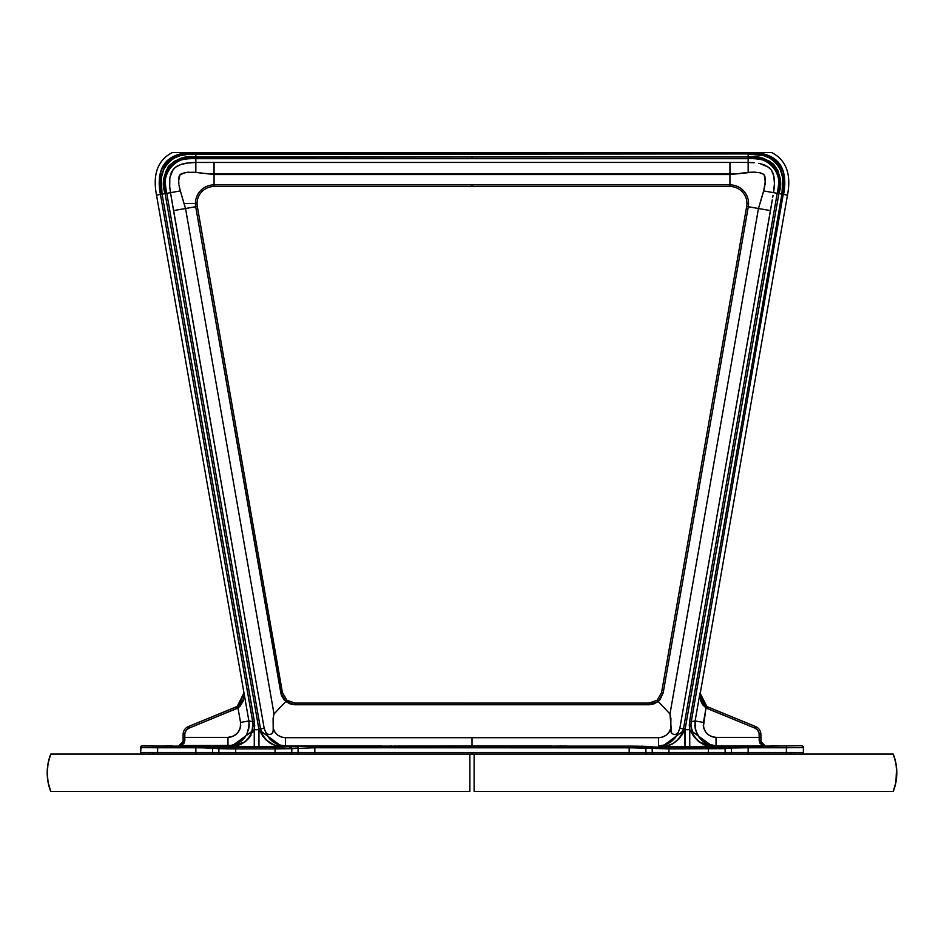 <?xml version="1.0" encoding="UTF-8"?>
<svg xmlns="http://www.w3.org/2000/svg" width="944" height="944" viewBox="0 0 944 944"><rect width="100%" height="100%" fill="white"/><g stroke="black" fill="none" stroke-linecap="round" stroke-linejoin="round"><path stroke-width="1.42" d="M893.248 754.079A50.976 50.976 0 0 1 896.8 772.782L895.903 763.259L893.248 754.079L474.124 754.079L474.124 791.473L893.248 791.473L895.903 782.293L896.8 772.782A50.976 50.976 0 0 1 893.248 791.473L474.124 791.473L474.124 754.079L893.248 754.079M896.576 768.003L895.903 782.293M47.424 777.549L47.2 772.782L48.097 782.293L50.752 791.473A50.976 50.976 0 0 1 47.2 772.782L48.097 763.259L47.2 772.782A50.976 50.976 0 0 1 50.752 754.079L48.097 763.259M469.876 754.079L469.876 791.473L50.752 791.473L469.876 791.473L469.876 754.079L50.752 754.079L474.124 754.079M241.239 703.02L242.927 700.177M242.042 701.852L242.974 700.059M243.564 698.395L243.977 692.896L248.897 721.004L252.732 721.605L253.027 726.207L252.791 721.995L252.272 730.821L250.526 735.116L246.266 740.603L247.883 738.928M702.761 703.02L699.941 695.551L701.97 701.864M701.947 701.829L703.351 703.717M703.469 744.403L699.587 742.126L712.567 746.374L705.711 745.276L710.23 746.244L703.528 744.427L697.734 740.603L693.474 735.116L690.984 726.231L691.268 721.605L695.103 721.004L700.023 692.896L706.808 706.431L703.575 703.953M242.691 746.893L267.364 746.775L244.166 746.928M701.699 746.869L695.032 746.728M760.911 741.972L762.469 744.84L765.136 745.866L761.395 743.518L765.136 745.866L763.708 745.571M244.413 742.126L240.531 744.403L244.413 742.126L231.433 746.374L233.77 746.244L231.433 746.374L254.255 729.7L254.255 746.692L258.975 746.692L254.255 746.692L254.255 729.7L258.975 729.7L258.975 746.692L281.631 746.374L274.291 745.087L281.631 746.374L258.975 746.692L258.857 729.098L258.986 729.724L254.255 729.7L254.373 721.322L162.085 194.134C154.261 172.044 172.587 149.99 195.856 153.931L748.144 153.931L748.144 156.999L195.856 156.999L195.856 153.931L195.856 156.999L181.437 158.557L174.652 161.141L169.023 165.684L165.542 172.056L164.173 179.171L165.106 193.603L162.085 194.134L161.164 178.345L164.409 167.005L166.64 163.737L172.752 158.686L180.103 155.736L187.903 154.32L748.144 153.931C771.413 149.99 789.739 172.044 781.915 194.134L782.836 178.345L781.207 170.616L777.36 163.737L771.248 158.686L763.897 155.736L748.144 153.931L748.144 156.999L762.516 158.545L769.313 161.129L773.726 164.327L777.797 170.321L779.827 179.136L778.894 193.603L783.567 194.417L784.511 187.03L691.268 721.605L695.103 720.968L700.023 692.896L706.808 706.431L700.023 692.896L700.696 700.885L702.631 704.731L706.006 707.929L754.964 728.131L755.613 726.561A8.496 8.496 0 0 1 760.888 734.42L760.888 737.37L759.188 737.37L759.188 740.769A1.699 0.684 0 0 1 760.888 741.453L759.188 740.769L765.136 745.866L760.888 741.453L761.029 742.586L760.888 734.42A8.496 8.496 0 0 0 755.613 726.561L754.964 728.131L707.363 708.578L706.006 707.929L706.808 706.431L708.012 707.009A12.744 12.744 0 0 1 700.306 693.026A12.744 12.744 0 0 0 708.024 707.009L755.613 726.561L708.012 707.009L707.363 708.578L706.006 707.929L703.457 722.431L695.103 720.968L695.516 730.149L699.764 738.279L697.191 734.444L703.115 741.477L707.044 743.872L716.012 745.866C701.392 743.99 694.418 735.695 695.103 720.968L703.457 722.431C703.044 731.281 707.233 736.249 716.024 737.37L759.188 737.37L759.873 743.105L762.245 745.182L765.136 745.866L762.127 744.415L765.136 745.654L762.127 744.415L760.888 741.406L762.127 744.415L765.136 745.654L763.767 745.595M703.256 744.309L711.434 746.338M695.527 730.184L694.808 725.547M716.024 745.866L765.136 745.866L716.024 745.866L716.024 737.37L716.024 745.866L712.567 746.374L703.587 744.45M714.667 746.126L712.744 746.35M763.012 745.229L762.127 744.521M761.537 743.766L761.159 742.999M700.023 692.896L706.006 707.929L703.422 726.585L705.428 731.718L708.271 734.739L711.929 736.698L716.024 737.37L759.188 737.37L759.188 734.42L760.888 734.42M758.893 732.438L757.418 729.842L754.964 728.131A6.797 6.797 0 0 1 759.188 734.42L758.893 732.438M703.28 725.204L703.422 726.585M703.717 727.942L704.72 730.526M706.265 732.827L707.209 733.83M708.271 734.739L709.416 735.518M711.929 736.698L714.632 737.288M759.188 737.37L759.106 733.417M229.156 746.102L178.864 745.866L182.605 743.518L178.864 745.866L180.292 745.571M182.463 743.766L182.841 742.999L182.463 743.766M239.162 705.121L237.192 706.431L243.977 692.896L248.897 721.004C249.582 735.695 242.608 743.99 227.976 745.866L231.433 746.374L240.413 744.45L233.864 746.232M183.112 741.406L181.873 744.415L178.864 745.654L181.873 744.415L178.864 745.654L181.873 744.415L183.112 741.453A1.699 0.684 -0 0 1 184.812 740.769L184.812 737.37L183.112 737.37L183.112 741.453L178.864 745.866L184.812 740.769L183.112 741.453L181.531 744.84L179.36 745.831L181.755 745.182L184.127 743.105L184.812 737.37L227.976 737.37C236.767 736.249 240.956 731.281 240.543 722.431L240.283 727.942L237.735 732.827L233.369 736.178L227.976 737.37L227.976 745.866L231.433 746.374L227.976 745.866L227.976 737.37L184.812 737.37L184.812 734.42A6.797 6.797 0 0 1 189.036 728.131L237.994 707.929L237.192 706.431L188.387 726.561L189.036 728.131L236.637 708.578L239.847 706.501M185.107 732.438L186.582 729.842L189.036 728.131L188.387 726.561A8.496 8.496 0 0 0 183.112 734.42L184.812 734.42L185.107 732.438M233.994 746.22L241.806 743.778M249.192 725.547L248.473 730.184M180.375 745.536L232.578 745.359L236.956 743.872L244.236 738.279L246.821 734.42L249.192 725.582L248.484 730.149M229.333 746.126L231.245 746.35M251.104 735.081L250.632 735.801M248.225 738.892L250.042 736.65M240.472 744.427L242.537 743.365L238.289 745.276L231.433 746.374L254.255 746.692L231.433 746.374L238.808 745.123L245.216 741.665M240.873 744.297L240 744.674M171.796 200.352L173.543 210.606L185.531 208.506L184.009 203.515L195.432 203.515A18.632 18.632 0 0 0 195.703 206.724L185.531 208.506L180.316 190.924L170.498 192.659L264.178 728.343L265.677 732.19L264.178 728.343L265.677 732.19L264.178 728.343L260.52 728.803L166.769 193.308C159.642 173.991 175.466 154.934 195.856 158.686L748.144 158.686L748.144 156.999L472 156.999L472 158.686L472 156.999L190.039 157.211M171.324 197.52L170.663 193.685M183.75 202.653L183.525 201.874M178.841 183.891L178.64 179.808L178.853 183.903M179.36 175.773L180.198 174.51L178.64 179.808L179.454 175.56L181.519 173.649L187.549 172.268L195.833 172.445L195.856 162.474L186.77 163.111L191.313 162.628M181.519 173.649L179.867 174.876L185.496 172.516L181.118 173.861M193.52 172.245L185.496 172.516M754.209 162.746L748.144 162.474L748.167 172.445L748.144 162.474L748.899 162.474L729.936 162.368L730.337 174.498M213.686 174.498L214.064 162.368L729.936 162.368L729.936 174.546L753.336 172.15L759.531 172.705L763.377 174.168L760.534 172.953M745.548 162.451L742.421 162.439M199.231 162.451L201.308 162.439M204.954 173.448L214.064 174.546L214.064 162.368L195.856 162.474L195.833 172.445L204.954 173.448L194.228 172.292M653.331 702.36L651.195 702.914L653.331 702.36M658.157 701.475L653.897 703.894L649.13 704.743M653.862 703.905L651.513 704.519M663.184 692.861L660.009 699.657M294.965 704.743L292.522 704.531L294.976 704.743L294.976 703.103L286.87 700.188L282.421 692.554L197.32 206.441L195.703 206.724L280.805 692.837L282.421 692.554L197.32 206.441A16.992 16.992 0 0 1 214.064 186.511L729.936 186.511A16.992 16.992 0 0 1 746.68 206.441L661.579 692.554L657.13 700.188L649.024 703.103L649.024 704.743L651.49 704.531L649.024 704.743L658.18 701.463L657.213 700.295L658.18 701.463L659.986 699.681L658.275 701.392M739.046 173.448L750.586 172.233M763.79 174.498L761.525 173.259L763.79 174.498L764.97 176.752L764.144 174.888M765.36 181.413L765.206 177.944M764.133 174.876L765.372 180.835L763.684 190.924L773.502 192.659L774.434 183.608L773.82 176.068L771.401 170.109L767.283 166.345M282.421 692.554L280.805 692.837L285.82 701.463L286.787 700.295L285.82 701.463L284.026 699.693L285.82 701.463L294.976 704.743L472 704.743L294.976 704.743L294.976 703.103L649.024 703.103L472 703.103L472 704.743L649.024 704.743L472 704.743L472 703.103L294.976 703.103M283.991 699.657L281.477 695.315L284.014 699.681M281.465 695.28L280.828 692.967M292.487 704.519L290.138 703.905M292.51 704.531L285.902 701.534M290.115 703.894L285.82 701.463L274.02 713.971L273.099 718.372L273.205 728.473C275.235 734.255 279.33 737.335 285.501 737.712L285.501 745.89L277.902 746.055L281.631 746.374C270.338 745.5 263.305 739.648 260.52 728.803L258.857 729.098L260.52 728.803L166.769 193.308L165.106 193.603L166.769 193.308C161.542 169.247 171.242 157.707 195.856 158.686L195.856 156.999L195.856 158.686L748.144 158.686C768.617 154.958 784.334 174.003 777.231 193.308L683.48 728.803C680.695 739.648 673.662 745.5 662.369 746.374L663.007 746.362M273.099 731.6L273.205 728.473L274.94 732.19L277.772 735.152L281.418 737.052L285.501 737.712L472 737.712L472 745.89L397.153 746.02L472 745.89L472 737.712L658.499 737.712C664.67 737.335 668.765 734.255 670.795 728.473L670.759 729.795M273.241 729.795L273.099 718.372L274.02 713.971L185.531 208.506L195.703 206.724L281.465 695.303M376.975 745.972L377.848 745.937L376.975 745.972M551.992 745.878L472 745.89L551.485 745.89M546.906 745.972L547.78 745.937L546.906 745.972M566.66 746.043L553.562 746.114M678.819 738.774L673.107 743.518L678.819 738.774L680.954 735.742L676.175 741.394L680.954 735.742L683.48 728.803L685.143 729.098L778.894 193.603L781.915 194.134L782.836 178.345L779.591 167.005M669.851 745.04L671.998 744.12M668.399 745.512L666.204 746.031M673.107 743.518L666.098 746.055L662.369 746.374L669.721 745.123L666.098 746.055L673.119 743.601L680.412 737.229M674.995 737.996L676.388 736.06M671.892 741.123L670.441 742.208L671.892 741.123M269.831 738.975L273.441 742.126L279.188 744.922L285.501 745.89L285.501 737.712L658.499 737.712L658.499 745.89L664.812 744.922L670.559 742.126L675.196 737.748L678.323 732.19C674.535 740.816 667.927 745.382 658.499 745.89L658.499 737.712L662.582 737.052L666.228 735.152L669.06 732.19L670.795 728.473L671.573 733.146L673.721 734.467L676.447 734.22L678.134 732.544L679.822 728.343L678.323 732.19L679.822 728.343L678.323 732.19L676.447 734.22L673.721 734.467L671.573 733.146L669.98 713.971L758.469 208.506L770.457 210.606L679.822 728.343L683.48 728.803L679.822 728.343L772.275 199.88M760.132 203.043L760.475 201.874M772.676 197.52L773.03 195.479M760.191 172.858L758.858 172.575M759.472 163.513L758.728 163.359M761.678 164.044L765.938 165.613M768.841 167.407L769.714 168.162L768.841 167.407M771.224 169.873L772.039 171.147M772.711 172.516L772.994 173.224M773.278 174.038L771.401 170.109L768.794 167.371L760.191 163.666L764.546 164.999M773.82 176.103L773.466 174.652M774.387 180.587L774.422 181.342L774.387 180.587M741.642 162.439L747.884 162.462M169.731 186.641L169.814 178.298L169.672 185.874M169.731 179.053L169.814 178.322M188.281 162.911L180.894 164.468L175.159 167.407L171.607 171.82L169.908 177.578M180.894 164.468L176.717 166.345L173.248 169.271L169.979 177.177M171.029 173.141L171.324 172.445L171.029 173.141M176.139 166.71L178.062 165.613M181.614 164.244L185.295 163.359M179.03 176.776L178.628 180.835L179.856 174.888M179.702 188.611L178.982 184.918M170.368 191.903L169.79 187.396L170.498 192.659L180.316 190.924L179.148 185.933M275.601 745.512L277.76 746.02M270.893 743.518L265.181 738.774L267.825 741.394L274.279 745.087L266.314 740.249M272.002 744.12L274.161 745.052M263.046 735.742L267.825 741.394L263.046 735.742L260.52 728.803L264.178 728.343L173.543 210.606L185.531 208.506L274.02 713.971L285.82 701.463M269.76 738.881L267.612 736.06M260.674 732.579L263.612 737.252M262.786 736.096L259.234 730.09M774.092 177.578L774.269 179.053L774.092 177.578M689.734 729.677L689.285 725.499L689.745 729.7L685.025 729.7L683.48 728.803L777.231 193.308L778.894 193.603L773.502 192.659L773.632 191.903M699.587 742.126L712.567 746.374L685.025 746.692L684.518 730.479M681.922 735.022L683.326 732.579L678.925 738.999L673.119 743.601L669.721 745.123L662.369 746.374L685.025 729.7L778.894 193.603C786.305 173.259 769.443 153.164 748.144 156.999L748.144 158.686C772.758 157.707 782.458 169.247 777.231 193.308L763.684 190.924L758.469 208.506L770.457 210.606L772.204 200.352M670.865 744.674L669.815 745.087L670.865 744.674M704 744.674L703.127 744.297M699.056 741.866L705.192 745.123L712.567 746.374C697.793 744.639 690.701 736.379 691.268 721.605L691.209 721.983M700.306 693.026L787.485 195.101C791.473 174.192 786.187 160.008 771.614 152.527L769.856 152.527L771.614 152.527C786.187 160.008 791.473 174.192 787.485 195.101L781.915 194.134L689.627 721.322L689.745 729.7L693.958 736.65L698.654 741.571M252.52 732.65L254.255 729.7L254.373 721.322L162.085 194.134L161.164 178.345L164.409 167.005M269.795 742.952L265.075 738.999L270.881 743.601L274.291 745.087L270.881 743.601M273.135 744.674L274.185 745.087M159.489 187.03L160.433 194.417L156.515 195.101C152.527 174.192 157.813 160.008 172.386 152.527L189.071 152.527C165.247 154.462 155.701 168.421 160.433 194.417L159.489 187.077L160.433 194.417L156.515 195.101L243.977 692.896L237.994 707.929L240.543 722.431L248.897 720.968L252.732 721.605L160.433 194.417L252.945 723.116M172.575 152.527L189.071 152.527C165.129 156.055 155.583 170.014 160.433 194.417L165.106 193.603L258.975 729.7L165.106 193.603C157.731 173.307 174.463 153.176 195.856 156.999M181.803 153.601L174.734 155.831M171.289 157.613L168.398 159.654M168.174 159.843L163.454 165.33M161.719 168.764L160.551 172.197M787.485 195.101L783.567 194.417C788.417 170.014 778.871 156.055 754.929 152.527L189.897 152.527L195.856 152.527L195.856 153.931L195.856 152.527L472 152.527L472 153.931L472 152.527L748.144 152.527L748.144 153.931L748.144 152.527L749.866 152.527M749.973 152.527L751.589 152.527M781.207 170.616L782.836 178.345L781.915 194.134L689.627 721.322L691.268 721.605L784.511 187.077M783.449 172.197L782.281 168.764M780.546 165.33L775.826 159.843M775.602 159.654L772.711 157.613M769.266 155.831L762.197 153.601M757.489 152.527L770.847 152.527L757.489 152.527M192.257 152.527L177.979 152.527M766.74 152.527L754.94 152.527M240.72 725.204L240.578 726.585M240.283 727.942L239.28 730.526M237.735 732.827L236.791 733.83M235.729 734.739L234.584 735.518M232.071 736.698L229.368 737.288M184.812 737.37L184.812 734.42M171.985 745.701L165.696 745.772M733.889 746.267L729.818 746.421A1.617 1.593 84.3 0 1 731.411 748.026L748.144 747.766L748.144 746.149L748.144 747.766L786.376 747.766L786.376 746.149L786.376 747.766L803.368 747.495A1.617 1.617 180 0 0 801.751 745.878A1.617 1.617 -0 0 1 803.368 747.495L801.751 745.654L708.389 747.259L659.054 747.2L632.409 746.149L314.824 746.149L235.611 747.259L148.149 745.736M220.471 754.079A1.617 1.593 -90 0 1 218.878 752.474L235.611 752.474L235.611 748.875L275.07 748.875L275.07 747.259L225.722 747.2L195.856 746.149L199.09 746.149L195.856 746.149L195.856 747.766L212.589 748.026A1.617 1.593 -84.3 0 1 214.182 746.421A1.617 1.593 95.7 0 0 212.589 748.026L201.674 747.778L218.878 748.651A1.617 1.593 -84.3 0 1 220.471 747.034A1.617 1.593 95.7 0 0 218.878 748.651L235.611 748.875L235.611 747.259L235.611 748.875L275.07 748.875L275.07 752.474L291.802 752.474L291.802 748.651A1.617 1.593 -95.7 0 0 290.209 747.034A1.617 1.593 84.3 0 1 291.802 748.651L314.824 747.766L629.176 747.766L668.93 748.875L731.411 748.026A1.617 1.593 -95.7 0 0 729.818 746.421L723.529 747.034A1.617 1.593 84.3 0 1 725.122 748.651A1.617 1.593 -95.7 0 0 723.529 747.034L708.389 747.259L708.389 748.875L708.389 747.259L668.93 747.259L668.93 748.875L668.93 747.259L653.791 747.034A1.617 1.593 95.7 0 0 652.198 748.651A1.617 1.593 -84.3 0 1 653.791 747.034L647.501 746.421A1.617 1.593 95.7 0 0 645.92 748.026A1.617 1.593 -84.3 0 1 647.501 746.421L629.176 746.149L629.176 747.766L629.176 746.149L472 746.149L472 747.766L472 746.149L296.499 746.421A1.617 1.593 84.3 0 1 298.08 748.026A1.617 1.593 -95.7 0 0 296.499 746.421L275.07 747.259L275.07 748.875L298.08 748.026L298.08 752.474L291.802 752.474A1.617 1.593 90 0 1 290.209 754.079A1.617 1.593 -90 0 0 291.802 752.474L275.07 752.474L275.07 754.079L275.07 752.474L235.611 752.474L235.611 754.079L235.611 752.474L218.878 752.474A1.617 1.593 90 0 0 220.4 754.079M309.007 747.778L314.824 747.766L314.824 746.149L314.824 752.474L298.08 752.474A1.617 1.593 90 0 1 296.499 754.079A1.617 1.593 -90 0 0 298.08 752.474L291.802 752.474L291.802 748.651L275.07 748.875L275.07 752.474L235.611 752.474L235.611 748.875L229.77 748.863M142.249 754.079A1.617 1.617 0 0 1 140.632 752.474L141.104 746.126L140.632 747.495L195.856 747.766L195.856 746.149L157.624 746.149L157.624 747.766L157.624 746.149L142.249 745.878A1.617 1.617 180 0 0 140.632 747.495A1.617 1.617 -0 0 1 142.249 745.878L140.632 747.27L142.249 745.654L146.674 745.701M786.376 754.079L786.376 752.474L629.176 752.474L629.176 747.766L629.176 752.474L314.824 752.474L314.824 754.079L314.824 747.766L640.103 747.837L645.92 748.026L645.92 752.474A1.617 1.593 90 0 0 647.501 754.079A1.617 1.593 -90 0 1 645.92 752.474L629.176 752.474L629.176 754.079L629.176 752.474L472 752.474L472 754.079L472 752.474L298.08 752.474L298.08 748.026M653.791 754.079A1.617 1.593 -90 0 1 652.198 752.474L668.93 752.474L668.93 754.079L668.93 748.875L645.92 748.026L645.92 752.474L652.198 752.474A1.617 1.593 90 0 0 653.732 754.079M729.818 754.079A1.617 1.593 -90 0 0 731.411 752.474L731.411 748.026L748.144 747.766L748.144 754.079L748.144 752.474L731.411 752.474A1.617 1.593 90 0 1 729.901 754.079M793.644 745.76L801.751 745.654L803.368 747.27L802.07 747.601L748.144 747.766L748.144 752.474L786.376 752.474L786.376 747.766L786.376 752.474L803.368 752.474A1.617 1.617 0 0 1 801.751 754.079M773.49 745.736L778.304 745.772M685.014 729.724L685.025 746.692L662.369 746.374L683.149 746.692M683.09 746.692L689.745 746.692L689.745 729.7L689.745 746.692L714.761 746.114M797.326 745.701L729.818 746.421M565.432 745.913L564.559 745.902M268.379 746.869L261.712 746.964L268.509 746.846M696.117 738.928L702.171 743.754M693.38 735.824L692.566 734.55M683.975 731.411L683.137 732.91M273.217 730.703L272.427 733.146L270.279 734.467L267.541 734.22L265.677 732.19L268.804 737.748L273.441 742.126M382.06 745.878L285.501 745.89C276.073 745.382 269.465 740.816 265.677 732.19L264.839 730.302L266.491 733.417L268.828 734.574L271.034 734.208L272.887 732.332M561.94 745.878L560.358 745.878M395.501 745.913L394.627 745.902M677.485 746.669L679.314 746.669M691.681 746.692L693.592 746.68M695.468 746.669L703.823 746.586M706.466 746.539L710.749 746.433M771.637 745.677L772.652 745.725M741.783 746.173L738.833 746.197M654.487 747.082L653.791 747.034M643.43 746.267L641.141 746.22M638.486 746.197L629.176 746.149M314.824 746.149L311.591 746.149M308.452 746.173L305.514 746.197M300.57 746.267L298.705 746.315M290.209 747.034L289.513 747.082M214.182 746.421L213.344 746.362M210.111 746.267L207.822 746.22M205.167 746.197L202.217 746.173M231.433 746.374L227.976 745.866L231.433 746.374C246.207 744.639 253.299 736.379 252.732 721.605L254.373 721.322L252.732 721.605M233.251 746.433L234.218 746.456M246.691 746.669L248.532 746.669M260.91 746.692L262.81 746.68M264.686 746.669L273.005 746.586M275.648 746.539L276.816 746.515M278.905 746.456L281.631 746.374L274.279 745.123L281.631 746.374L381.553 745.89M676.01 746.798L682.288 746.728L675.621 746.869M765.372 180.977L764.286 188.658M755.412 172.197L754.374 172.162L755.412 172.197M670.795 728.473L670.901 718.372L669.98 713.971L658.18 701.463L663.195 692.837L661.579 692.554L663.195 692.837L748.297 206.724A18.632 18.632 0 0 0 729.936 184.882L729.936 174.546L214.064 174.546L214.064 184.882A18.632 18.632 0 0 0 195.432 203.515L184.009 203.515L179.785 188.942M759.991 203.515L760.935 200.364M675.196 737.748L678.17 732.591M671.149 732.402L670.901 731.6L671.149 732.402M670.759 730.078L670.901 731.6M243.965 696.448L244.083 694.666L243.965 696.448M249.192 725.582L248.897 720.968L240.543 722.431L237.994 707.929L236.637 708.578L235.988 707.009A12.744 12.744 0 0 0 243.694 693.026A12.744 12.744 0 0 1 236.802 706.631M699.941 693.781L699.941 695.551L699.941 693.781M760.888 737.37L761.029 742.586M763.106 745.276L761.891 744.261M700.035 696.448L699.941 695.551M707.363 708.578L706.006 707.929M172.386 152.527C157.813 160.008 152.527 174.192 156.515 195.101L243.977 692.896L243.304 700.885L239.87 706.478M244.059 693.781L244.083 694.666M235.988 707.009L188.387 726.561A8.496 8.496 0 0 0 183.112 734.42L183.112 737.37L183.112 734.42M242.537 743.365L244.472 742.09L242.537 743.365M245.877 740.957L244.472 742.09M254.715 725.499L254.266 729.665M244.944 741.866L247.965 739.176M198.452 162.451L201.579 162.439M774.434 183.596L774.269 179.053M765.891 165.589L763.46 164.586M750.232 172.256L754.374 172.162M195.101 162.474L189.791 162.746M185.272 163.359L186.77 163.111M760.25 202.653L760.852 200.647M666.488 744.32L664.718 744.946M670.771 729.193L670.783 730.75M273.217 730.75L273.241 730.09M265.83 732.591L268.804 737.748M273.241 729.901L273.229 729.193L273.241 729.901M288.286 701.203L287.472 700.66M209.509 173.991L734.491 173.991M729.936 174.546L729.936 184.882L214.064 184.882L214.064 186.511L214.064 184.882A18.632 18.632 0 0 0 195.703 206.724L197.32 206.441A16.992 16.992 0 0 1 214.064 186.511L472 186.511L472 184.882L214.064 184.882L214.064 174.546M765.265 182.876L764.652 175.796M764.203 188.977L758.469 208.506L748.297 206.724A18.632 18.632 0 0 0 729.936 184.882L472 184.882L472 186.511L729.936 186.511L729.936 184.882L729.936 186.511A16.992 16.992 0 0 1 746.68 206.441L748.297 206.724L746.68 206.441L661.579 692.554M178.628 180.835L178.735 182.876M188.588 172.197L187.561 172.268L188.588 172.197M171.666 199.585L171.513 198.641M169.566 183.608L169.566 182.098M176.788 166.297L178.109 165.589M273.559 742.208L272.108 741.123M279.282 744.946L277.512 744.32M185.744 157.695L181.484 158.545M167.938 167.135L169.023 165.684M758.292 157.695L761.312 158.262M740.804 162.427L195.856 162.474L195.856 158.686L195.856 162.474M740.863 162.427L748.144 162.474L748.144 158.686L748.144 162.474L751.495 162.557M774.21 187.384L773.95 189.661M689.285 725.511L689.627 721.322L691.268 721.605L690.973 726.207M779.803 186.405L778.894 193.603M258.975 729.7L281.631 746.374M244.236 738.279L246.809 734.444M253.004 723.918L252.272 730.821M162.085 194.134L160.433 194.417M783.567 194.417C788.299 168.421 778.753 154.462 754.929 152.527L754.103 152.527M753.159 152.527L751.566 152.527M189.897 152.527L190.735 152.527M175.619 152.527L177.614 152.527M192.434 152.527L194.145 152.527M770.847 152.527L771.614 152.527L770.847 152.527M195.868 152.527L194.027 152.527M187.054 152.527L185.472 152.527M762.587 152.527L761.36 152.527M758.528 152.527L756.946 152.527M755.294 152.527L751.743 152.527M177.649 152.527L174.144 152.527M236.637 708.578L237.994 707.929M183.112 741.453L183.112 737.37M182.109 744.261L180.894 745.276M178.864 745.866L180.233 745.595M152.952 752.474L152.952 754.079L152.952 752.474M212.589 748.026L212.589 752.474L212.589 748.026L210.571 747.919L218.878 748.651L218.878 752.474L212.589 752.474A1.617 1.593 90 0 0 214.182 754.079A1.617 1.593 -90 0 1 212.589 752.474L195.856 752.474L195.856 754.079L195.856 752.474L157.624 752.474L157.624 754.079M206.783 747.837L201.674 747.778L206.783 747.837M140.632 747.495L140.632 752.474L157.624 752.474L157.624 747.766L141.211 747.565M157.624 747.766L195.856 747.766L195.856 752.474L157.624 752.474L157.624 747.766M229.805 748.863L218.878 748.651L218.878 752.474L195.856 752.474L195.856 747.766L201.674 747.778M725.122 752.474A1.617 1.593 90 0 1 723.529 754.079A1.617 1.593 -90 0 0 725.122 752.474L725.122 748.651L668.93 748.875L668.93 752.474L708.389 752.474L708.389 754.079L708.389 748.875L708.389 752.474L731.411 752.474L731.411 748.026L725.122 748.651L725.122 752.474M652.198 752.474L652.198 748.651L652.198 752.474M803.368 752.474L803.368 747.495L803.368 752.474M742.326 747.778L731.411 748.026M645.92 748.026L634.993 747.778M791.048 752.474L791.048 754.079L791.048 752.474M697.309 746.669L700.743 746.633L697.309 746.669M707.658 746.515L709.782 746.456L707.658 746.515M732.025 746.315L730.656 746.362L732.025 746.315M635.548 746.173L632.409 746.149L635.548 746.173M266.515 746.669L269.937 746.633L266.515 746.669M279.849 746.433L281.194 746.385L279.849 746.433M700.684 746.905L701.309 746.893M248.968 746.728L242.301 746.822M693.474 735.116L694.029 736.084M709.982 746.22L712.567 746.374L689.745 729.7L685.025 729.7L685.143 729.098L685.025 729.7M662.369 746.374L658.499 745.89L666.098 746.055M773.75 191.16L773.95 189.65M774.269 186.629L774.375 185.118M774.434 182.074L774.422 181.319M773.962 176.811L773.82 176.068M772.971 173.141L772.676 172.445M764.51 164.988L763.814 164.716M753.442 162.675L751.176 162.545M194.334 162.486L192.812 162.545M170.18 176.103L170.038 176.835M170.498 192.659L166.769 193.308L170.498 192.659L171.714 199.833M277.89 746.043L274.279 745.087M264.839 730.302L264.178 728.343M391.489 745.878L390.438 745.878M383.642 746.114L390.438 746.114M560.358 746.114L567.084 746.02M748.144 746.149L744.91 746.149M199.09 746.149L195.856 746.149M697.64 746.952L698.808 746.94M701.309 746.798L699.834 746.763M698.808 746.739L696.365 746.728M676.01 746.893L676.636 746.905M246.36 746.728L245.192 746.739M244.166 746.763L242.691 746.798M245.192 746.94L247.635 746.964M679.161 730.302L679.822 728.343M765.159 183.891L765.018 184.906M752.297 172.162L753.336 172.15M659.986 699.681L663.195 692.837L748.297 206.724L758.469 208.506L669.98 713.971L658.18 701.463L653.885 703.894M649.024 704.743L649.024 703.103M149.553 752.474L149.553 754.079M794.447 752.474L794.447 754.079"/></g></svg>
